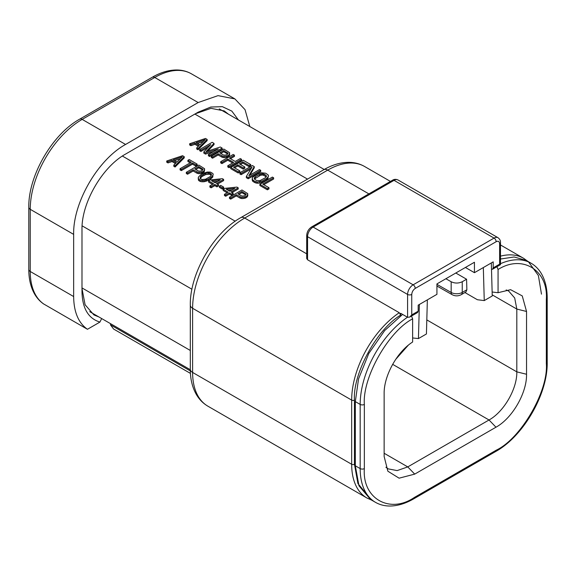 <?xml version="1.0" encoding="UTF-8"?>
<svg xmlns="http://www.w3.org/2000/svg" width="576" height="576" viewBox="0 0 576 576"><rect width="100%" height="100%" fill="white"/><g stroke="black" fill="none" stroke-linecap="round" stroke-linejoin="round"><path stroke-width="0.86" d="M407.83 345.614L395.777 359.258M495.979 427.205L489.031 419.983L407.765 466.906L414.706 474.12L495.979 427.205C512.309 418.255 526.961 392.882 526.543 374.263L526.543 311.465L522.252 295.913L510.595 289.678L498.06 292.694L492.134 292.018M392.652 364.342L489.031 419.983C503.878 411.854 517.198 388.786 516.816 371.858L426.809 319.896M395.669 359.417L408.197 345.305M385.898 467.237L388.116 468.85L397.13 470.599L407.765 466.906L384.142 453.269M197.518 143.374L203.4 141.386M220.802 153.439L223.747 151.74L227.75 154.08M254.362 179.028L260.647 175.19L263.016 175.025L266.227 176.81M174.593 160.618L180.475 158.63M195.797 169.481L198.742 167.782L202.745 170.122M200.131 178.488L202.061 176.45L205.726 174.578L209.311 174.19L211.27 175.262M213.415 181.807L217.714 181.368M228.002 190.224L232.301 189.792M238.932 194.386L241.877 192.686L245.88 195.026M546.336 363.521A2.945 1.699 180 0 0 547.2 362.318L547.2 298.152A2.945 1.699 180 0 1 546.336 299.354L546.336 363.521C548.575 390.802 521.071 438.437 496.325 450.144L414.36 497.462C389.614 514.332 362.11 498.449 364.349 468.59L364.349 404.424C362.282 377.654 388.354 331.438 412.625 318.838L412.625 342.022C397.066 351.821 383.789 375.898 384.142 393.674L384.142 456.48L387.864 471.204L399.096 478.181L414.706 474.12M506.174 289.951L508.68 291.067L514.699 298.001L516.816 309.06L516.816 371.858L526.543 374.263M199.951 144.785L196.2 142.618L205.258 139.55L199.951 144.785M223.747 150.538L228.067 153.338L226.562 154.922L223.718 155.124L219.758 152.842L223.747 150.538L223.747 151.74M227.707 152.82L227.707 154.022M265.781 176.314L265.781 175.111L266.35 176.587M266.35 175.745L266.443 176.414L265.205 177.847L259.942 180.648L256.471 180.49L254.239 178.891L254.527 177.523L254.527 178.726M254.527 177.523L255.384 176.782L255.384 177.991M255.384 176.782L259.373 174.485L259.373 175.687M259.373 174.485L260.647 173.988L260.647 175.19M260.647 173.988L261.857 173.765L261.857 174.967M261.857 173.765L263.016 173.822L263.016 175.025M263.016 173.822L264.118 174.146L264.118 175.349M264.118 174.146L265.781 175.111M177.026 162.029L173.282 159.862L182.34 156.794L177.026 162.029M198.742 166.579L203.062 169.373L201.557 170.964L198.713 171.166L194.753 168.883L198.742 166.579L198.742 167.782M202.702 168.862L202.702 170.064M205.726 174.578L205.726 173.369L208.152 172.93L208.152 174.132M208.152 172.93L209.311 172.987L209.311 174.19M209.311 172.987L210.622 173.434L210.622 174.636M210.622 173.434L211.392 174.19L211.392 175.025M211.392 174.19L210.722 176.256L205.668 179.179L202.082 179.561L200.002 178.358L200.671 176.292L200.671 177.494M200.671 176.292L202.061 175.248L202.061 176.45M202.061 175.248L203.918 174.175L203.918 175.378M203.918 174.175L205.726 173.369M220.241 179.906L215.186 182.83L211.644 180.785L220.241 179.906M234.828 188.33L229.774 191.246L226.231 189.202L234.828 188.33M241.877 191.477L246.197 194.278L244.692 195.869L241.848 196.07L237.888 193.781L241.877 191.477L241.877 192.686M245.837 193.766L245.837 194.969M43.654 303.955L87.451 329.285C78.422 322.927 73.829 312.012 73.649 296.546L73.649 234.382C72.943 202.759 97.826 159.653 125.575 144.454L198.158 102.542L218.03 95.638L234.878 98.906L245.045 109.67L249.811 126.526M466.87 289.771L465.926 291.974L461.232 294.682A4.91 2.837 -120 0 0 462.247 292.435L466.87 289.771L466.574 279.23L462.247 281.729C458.568 283.478 454.874 283.486 451.174 281.75L445.889 278.741M464.94 292.543L477.396 299.736L484.258 300.586L492.242 295.97L491.321 262.944M484.258 300.586L483.329 267.552M412.625 337.961L418.442 338.58L426.427 333.972L427.356 299.866M418.442 338.58L419.364 304.481M491.494 269.251L492.588 269.222L500.486 264.658L500.486 242.503A2.945 1.699 180 0 1 499.622 243.706C499.414 241.416 498.254 240.746 496.152 241.704A2.945 1.699 -120 0 0 494.064 238.097A7.855 4.536 -60 0 1 497.995 237.701L397.973 179.957A7.855 4.536 -60 0 0 394.042 180.346L494.064 238.097L413.143 284.81L313.121 227.066L394.042 180.346A2.945 1.699 -120 0 0 392.573 180.202C394.207 179.165 396.007 179.086 397.973 179.957M496.93 266.71L498.06 269.51L498.06 292.694M412.625 318.838L411.487 316.044M415.231 288.425C413.136 289.879 411.977 291.881 411.754 294.437A2.945 1.699 180 0 1 407.585 294.437A7.855 4.536 -60 0 1 413.143 284.81A2.945 1.699 -120 0 1 415.231 288.425L496.152 241.704M207.158 139.421L197.986 148.565L196.74 147.845L199.094 145.519L194.926 143.114L190.901 144.475L189.655 143.748L205.488 138.456L207.158 139.421L207.158 140.623L197.986 149.767L197.986 148.565M218.246 148.896L205.488 152.892L203.825 151.934L210.751 144.569L200.909 150.25L199.656 149.53L212.155 142.308L214.034 143.388L205.985 151.646L220.284 147.002L222.163 148.082L209.657 155.304L208.404 154.577L218.246 148.896M228.614 155.189L226.541 156.139L223.222 156.377L218.16 153.763L212.573 156.989L211.327 156.262L223.826 149.047L229.608 152.69L228.614 156.391L227.549 157.003L227.549 155.801M221.954 162.396L220.702 161.676L233.208 154.462L234.454 155.182L229.399 158.098L235.238 161.467L240.293 158.551L241.538 159.271L229.039 166.493L227.786 165.766L233.64 162.389L227.808 159.019L221.954 162.396L221.954 163.606L220.702 162.878L220.702 161.676M239.803 170.863L238.205 171.785L230.702 167.45L243.209 160.236L250.711 164.563L249.113 165.485L242.863 161.878L239.4 163.872L244.822 167.004L243.223 167.926L237.809 164.794L233.554 167.256L239.803 170.863L239.803 172.066L238.205 172.987L238.205 171.785M241.121 173.47L239.875 172.742L252.374 165.528L254.254 166.608L248.818 175.759L259.459 169.618L260.712 170.338L248.206 177.559L246.334 176.472L252.029 167.17L241.121 173.47L241.121 174.672L239.875 173.952L239.875 172.742M265.716 173.225L268.157 174.946L268.229 176.832L266.458 178.574L262.469 180.878L257.551 182.03L254.88 181.411L252.432 179.69L252.36 177.804L253.008 176.954L258.12 173.758L261.144 172.735L265.716 173.225M272.383 177.077L273.629 177.797L262.728 184.097L268.978 187.704L267.379 188.626L259.877 184.298L272.383 177.077M184.234 156.665L175.068 165.809L173.815 165.089L176.177 162.763L172.008 160.358L167.983 161.719L166.73 160.992L182.57 155.7L184.234 156.665L184.234 157.867L175.068 167.011L175.068 165.809M197.158 164.124L195.826 164.894L192.492 162.965L181.318 169.416L180.065 168.696L191.239 162.245L187.906 160.322L189.238 159.552L197.158 164.124L197.158 165.326L195.826 166.097L195.826 164.894M203.609 171.23L201.535 172.181L198.216 172.411L193.154 169.805L187.567 173.023L186.322 172.303L198.821 165.089L204.595 168.732L203.609 172.433L202.543 173.045L202.543 171.842M203.141 173.419L207.173 172.058L210.434 172.094L212.933 173.542L213.178 174.6L211.766 176.861L208.253 179.129L204.228 180.497L200.966 180.454L198.461 179.006L198.389 177.127L200.75 174.802L203.141 173.419M222.372 178.682L223.618 179.402L216.439 183.55L218.52 184.752L216.922 185.674L214.841 184.471L211.118 186.624L209.866 185.897L213.588 183.751L208.591 180.864L210.182 179.942L222.372 178.682M222.307 187.862L219.391 186.178L220.716 185.407L223.639 187.092L222.307 187.862L222.307 189.065L219.391 187.38L219.391 186.178M236.959 187.099L238.205 187.826L231.026 191.974L233.107 193.176L231.509 194.098L229.428 192.895L225.706 195.041L224.453 194.321L228.175 192.168L223.178 189.281L224.77 188.359L236.959 187.099M246.744 196.128L244.67 197.086L241.351 197.316L236.29 194.702L230.702 197.928L229.457 197.208L241.956 189.994L247.738 193.63L246.744 197.338L245.678 197.95L245.678 196.747M98.899 316.958L93.938 314.942L85.097 304.762L81.986 288.526L81.986 291.737C82.354 308.398 88.337 318.514 99.936 322.078L101.671 318.557M238.414 119.952L231.833 111.103L222.358 106.668L210.802 107.035L198.158 112.169L125.575 154.08C102.283 166.838 81.389 203.026 81.986 229.572L81.986 291.737M195.386 113.774L211.003 108.346L224.237 110.916L228.456 114.199M87.451 329.285L99.936 322.078M465.415 267.466L474.444 272.686L493.2 261.857L493.2 267.869L499.622 264.161C500.782 264.823 500.782 264.83 499.622 264.161L499.622 243.706M455.803 273.017L466.574 279.23M418.183 311.184L411.754 314.892L409.673 317.088L417.571 312.53L418.183 311.184L418.183 305.165L436.932 294.336L436.932 283.91L474.444 262.253L474.444 272.686M500.486 259.027L514.102 256.99L526.219 260.41L531.079 263.218A73.678 42.538 -60 0 0 500.486 263.693M528.566 261.958L538.38 275.508L541.476 294.142M414.36 497.462A2.945 1.699 -120 0 1 413.748 498.816C405.569 503.532 397.678 505.93 390.074 506.023C384.674 506.045 379.793 504.806 375.437 502.315L370.577 499.507L358.978 485.813L355.32 465.782L355.32 401.616L358.546 378.9L368.784 353.477L384.667 330.552L402.602 314.417M409.673 317.088L407.585 317.297L407.585 294.437L307.562 236.693A2.945 1.699 180 0 1 306.698 235.483C306.943 231.818 308.592 228.967 311.645 226.922L392.573 180.202M306.698 235.483L306.698 258.516L307.562 259.776L399.254 312.71L400.644 315.122L400.644 313.286L407.585 317.297M197.986 149.767L196.74 149.047L196.74 147.845M198.324 146.275L194.926 144.317L194.926 143.114M194.926 144.317L190.901 145.678L190.901 144.475M190.901 145.678L189.655 144.958L189.655 143.748M213.696 151.524L205.488 154.094L205.488 152.892M205.488 154.094L203.825 153.137L203.825 151.934M208.274 147.197L200.909 151.452L200.909 150.25M200.909 151.452L199.656 150.732L199.656 149.53M207.706 151.085L214.034 144.59L214.034 143.388M209.657 155.304L209.657 156.506L222.163 149.285L222.163 148.082M209.657 156.506L208.404 155.779L208.404 154.577M227.549 157.003L226.541 157.342L226.541 156.139M226.541 157.342L224.849 157.594L224.849 156.391M224.849 157.594L223.222 157.579L223.222 156.377M223.222 157.579L221.911 157.126L221.911 155.923M221.911 157.126L218.16 154.966L218.16 153.763M218.16 154.966L212.573 158.191L212.573 156.989M212.573 158.191L211.327 157.464L211.327 156.262M229.198 154.606L229.198 155.808L229.637 154.836L229.637 153.626M229.198 155.808L228.614 156.391M230.443 158.702L234.454 156.384L234.454 155.182M229.039 166.493L229.039 167.695L241.538 160.474L241.538 159.271M229.039 167.695L227.786 166.968L227.786 165.766M232.596 162.994L227.808 160.222L227.808 159.019M227.808 160.222L221.954 163.606M238.205 172.987L230.702 168.653L230.702 167.45M249.113 165.485L249.113 166.687L250.711 165.766L250.711 164.563M249.113 166.687L242.863 163.08L242.863 161.878M242.863 163.08L240.444 164.477M243.223 167.926L243.223 169.128L244.822 168.206L244.822 167.004M243.223 169.128L237.809 165.996L237.809 164.794M237.809 165.996L234.59 167.854M249.905 175.133L254.254 167.81L254.254 166.608M248.206 177.559L248.206 178.762L260.712 171.54L260.712 170.338M248.206 178.762L246.334 177.682L246.334 176.472M250.891 169.034L241.121 174.672M268.229 176.832L268.459 175.73M268.229 178.034L267.581 178.884L267.581 177.682M267.581 178.884L266.458 179.777L266.458 178.574M266.458 179.777L262.469 182.081L262.469 180.878M262.469 182.081L260.928 182.729L260.928 181.526M260.928 182.729L259.445 183.103L259.445 181.894M259.445 183.103L257.551 183.233L257.551 182.03M257.551 183.233L256.183 183.06L256.183 181.858M256.183 183.06L254.88 182.614L254.88 181.411M254.88 182.614L253.21 181.649L253.21 180.446M253.21 181.649L252.432 180.893L252.432 179.69M252.432 180.893L252.13 178.906M263.765 184.694L273.629 178.999L273.629 177.797M267.379 188.626L267.379 189.828L268.978 188.906L268.978 187.704M267.379 189.828L259.877 185.501L259.877 184.298M175.068 167.011L173.815 166.291L173.815 165.089M175.406 163.519L172.008 161.561L172.008 160.358M172.008 161.561L167.983 162.922L167.983 161.719M167.983 162.922L166.73 162.202L166.73 160.992M195.826 166.097L192.492 164.167L192.492 162.965M192.492 164.167L181.318 170.618L181.318 169.416M181.318 170.618L180.065 169.898L180.065 168.696M190.195 162.85L187.906 161.525L187.906 160.322M202.543 173.045L201.535 173.383L201.535 172.181M201.535 173.383L199.843 173.635L199.843 172.433M199.843 173.635L198.216 173.621L198.216 172.411M198.216 173.621L196.906 173.167L196.906 171.965M196.906 173.167L193.154 171.007L193.154 169.805M193.154 171.007L187.567 174.233L187.567 173.023M187.567 174.233L186.322 173.506L186.322 172.303M204.192 170.647L204.192 171.85L204.631 169.668M204.192 171.85L203.609 172.433M213.005 175.428L213.178 174.6M213.005 176.63L212.357 177.48L212.357 176.278M212.357 177.48L211.766 178.063L211.766 176.861M211.766 178.063L210.643 178.956L210.643 177.746M210.643 178.956L208.253 180.331L208.253 179.129M208.253 180.331L206.712 180.979L206.712 179.777M206.712 180.979L205.704 181.325L205.704 180.122M205.704 181.325L204.228 181.699L204.228 180.497M204.228 181.699L202.802 181.793L202.802 180.59M202.802 181.793L200.966 181.656L200.966 180.454M200.966 181.656L199.447 181.087L199.447 179.885M199.447 181.087L198.461 180.209L198.461 179.006M198.461 180.209L198.216 177.948M217.476 184.154L223.618 180.605L223.618 179.402M216.922 185.674L216.922 186.876L218.52 185.954L218.52 184.752M216.922 186.876L214.841 185.674L214.841 184.471M214.841 185.674L211.118 187.826L211.118 186.624M211.118 187.826L209.866 187.099L209.866 185.897M212.551 184.349L208.591 182.066L208.591 180.864M222.307 189.065L223.639 188.294L223.639 187.092M232.063 192.571L238.205 189.029L238.205 187.826M231.509 194.098L231.509 195.3L233.107 194.378L233.107 193.176M231.509 195.3L229.428 194.098L229.428 192.895M229.428 194.098L225.706 196.243L225.706 195.041M225.706 196.243L224.453 195.523L224.453 194.321M227.138 192.773L223.178 190.483L223.178 189.281M245.678 197.95L244.67 198.288L244.67 197.086M244.67 198.288L242.978 198.54L242.978 197.338M242.978 198.54L241.351 198.518L241.351 197.316M241.351 198.518L240.041 198.072L240.041 196.87M240.041 198.072L236.29 195.905L236.29 194.702M236.29 195.905L230.702 199.13L230.702 197.928M230.702 199.13L229.457 198.41L229.457 197.208M247.327 195.552L247.327 196.754L247.766 195.775L247.766 194.573M247.327 196.754L246.744 197.338M492.588 269.222L493.2 267.869M190.325 370.922L110.412 324.785L110.75 323.798M190.433 373.392L113.594 329.033L110.412 324.785M526.543 311.465L516.816 309.06L492.214 294.854M73.649 296.546L30.24 271.483L30.24 209.318L73.649 234.382M43.855 304.106C40.09 301.558 37.001 298.202 34.589 294.026C30.722 287.194 28.793 279.014 28.8 269.474L28.8 207.317A4.91 2.837 0 0 0 30.24 209.318A73.433 42.394 -60 0 1 82.159 119.39L125.575 144.454M28.8 207.317C28.202 175.903 52.2 134.338 79.704 119.146A4.91 2.837 60 0 1 82.159 119.39L154.75 77.479L198.158 102.542M79.704 119.146L152.294 77.234A4.91 2.837 60 0 1 154.75 77.479A73.433 42.394 -60 0 1 191.462 73.843L234.878 98.906M28.8 269.474A4.91 2.837 0 0 0 30.24 271.483A73.433 42.394 120 0 0 44.042 304.222M461.232 294.682C458.222 296.23 455.213 296.237 452.196 294.71A4.91 2.815 -60.3 0 1 451.174 292.457A7.855 4.536 0 0 0 462.247 292.435L462.247 281.729M451.174 281.75L451.174 292.457L436.932 284.35M498.06 269.51C522.331 254.088 548.402 270.202 546.336 299.354M547.2 362.318C547.855 393.905 523.397 436.262 495.713 451.49A2.945 1.699 -120 0 0 496.325 450.144M375.437 502.315A73.678 42.538 -60 0 1 360.18 468.59A2.945 1.699 0 0 0 364.349 468.59M355.32 465.782L360.18 468.59L360.18 404.424A2.945 1.699 0 0 0 364.349 404.424M355.32 401.616L360.18 404.424A73.678 42.538 -60 0 1 407.462 317.225M411.754 314.892L411.754 294.437M307.562 259.776L307.562 236.693A7.855 4.536 120 0 1 313.121 227.066A2.945 1.699 -120 0 0 311.645 226.922M306.698 253.836L244.699 218.045L327.708 170.122L368.87 193.882M81.986 287.921L190.303 350.46M82.102 225.828L191.93 289.238M122.393 156.053L235.224 221.198M194.861 114.077L307.519 179.114M327.708 170.122A7.855 4.536 -120 0 0 323.777 169.733C332.172 164.851 340.488 162.389 348.725 162.331C354.478 162.36 359.748 163.742 364.543 166.471A73.678 42.538 120 0 0 327.708 170.122M368.892 496.865L357.912 483.538L354.449 464.278L354.449 400.111A1.966 1.138 180 0 1 351.67 400.111L192.607 308.275A73.678 42.538 120 0 1 244.699 218.045A7.855 4.536 -120 0 0 240.768 217.656L323.777 169.733M190.303 305.064L190.303 369.23A7.855 4.536 0 0 0 192.607 372.442L192.607 308.275A7.855 4.536 180 0 1 190.303 305.064C189.785 273.658 213.314 232.906 240.768 217.656M527.839 261.346L523.613 258.307A73.678 42.538 120 0 0 500.486 256.162M500.486 258.998L501.25 258.79M354.449 400.111C352.613 373.795 376.862 329.177 400.644 315.122M354.449 464.278A1.966 1.138 180 0 1 351.67 464.278L351.67 400.111A73.678 42.538 -60 0 1 399.254 312.71M371.678 500.141L366.934 498.002A73.678 42.538 -60 0 1 351.67 464.278L192.607 372.442A73.678 42.538 120 0 0 207.864 406.166C203.083 403.366 199.238 399.47 196.337 394.474C192.283 387.324 190.274 378.914 190.303 369.23M152.294 77.234C160.61 72.425 168.718 70.006 176.616 69.977C182.052 70.006 187.006 71.294 191.462 73.843M452.196 294.71L436.932 286.02M500.486 242.503C500.566 240.574 499.73 238.975 497.995 237.701M547.2 298.152C547.193 288.72 545.335 280.692 541.62 274.061C538.942 269.366 535.421 265.752 531.079 263.218M413.748 498.816L495.713 451.49M190.303 369.727L89.712 311.652M324.209 169.481L219.283 108.907M523.613 258.307L500.486 244.958M390.449 181.426L364.543 166.471M366.934 498.002L207.864 406.166"/></g></svg>
